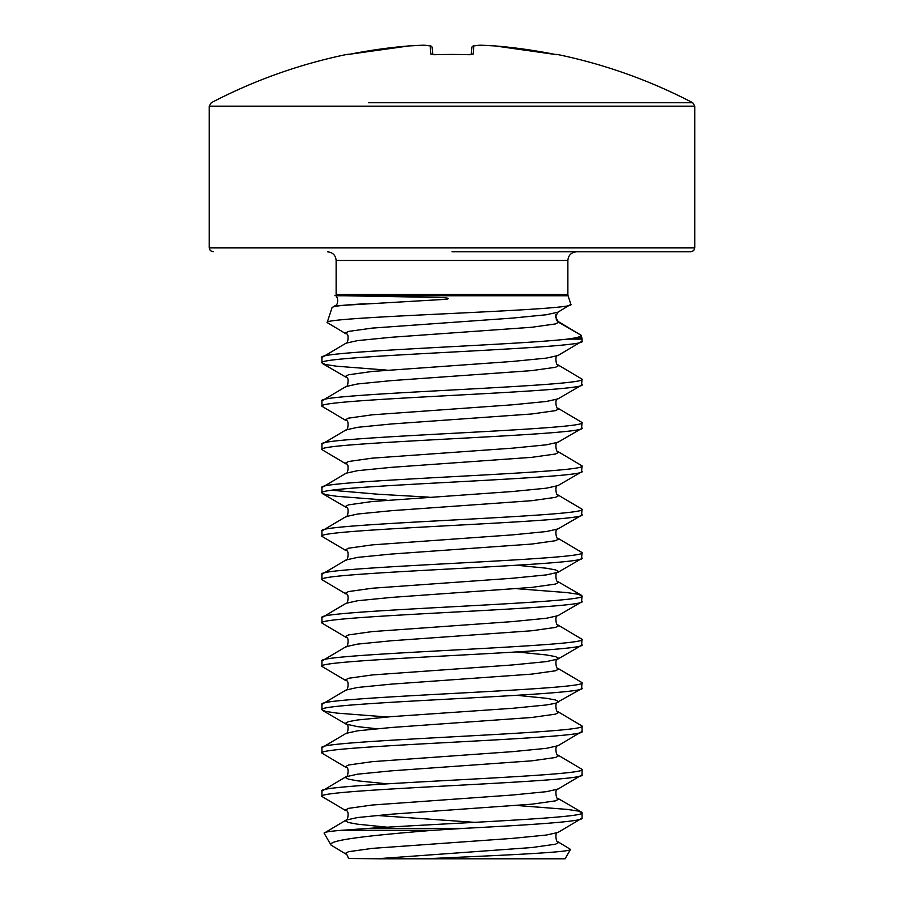<?xml version="1.0" encoding="UTF-8"?>
<svg xmlns="http://www.w3.org/2000/svg" width="904" height="904" viewBox="0 0 904 904"><rect width="100%" height="100%" fill="white"/><g stroke="black" fill="none" stroke-linecap="round" stroke-linejoin="round"><path stroke-width="1.36" d="M553.316 54.082L495.008 45.923A1.955 1.955 0 0 0 494.974 45.923L556.683 54.681A1.955 1.955 22.5 0 1 557.158 54.715L553.316 54.082A519.755 517.777 180 0 0 495.008 45.923L495.008 45.923A1.955 0.757 -86.3 0 0 494.974 45.923L495.008 45.923A520.218 478.781 102.9 0 0 480.08 45.2A520.218 198.315 95.4 0 0 473.832 45.923L473.12 54.082L469.266 54.715A511.02 472.125 180 0 0 452 54.443A511.02 472.125 180 0 0 434.734 54.715L430.88 54.082L430.168 45.923A520.218 198.315 -95.4 0 0 423.919 45.2A520.218 478.781 -102.9 0 0 408.992 45.923L408.992 45.923A1.955 0.757 -93.7 0 1 409.026 45.923A519.755 517.777 180 0 0 350.684 54.082L346.729 54.443A1.955 1.955 0 0 1 347.938 54.59M434.734 54.715L432.259 54.613M535.563 102.717L692.701 102.717L694.803 106.175L694.803 247.899L693.673 250.634L690.893 251.798L452 251.798M557.158 54.715L557.271 54.443A520.286 520.286 0 0 1 692.701 102.717L368.436 102.717M567.203 339.136L575.147 337.926C579.34 337.011 581.272 336.096 580.978 335.169L581.882 337.926A3.898 3.898 0 0 1 582.074 339.136L567.203 339.136C513.122 345.249 314.321 351.373 321.926 357.487L346.062 343.158L357.611 340.605L391.443 337.26L531.789 327.259L555.508 323.926L558.604 322.253L580.978 335.169L556.819 320.705M321.926 357.487L321.926 362.899C313.88 355.679 590.12 348.447 582.074 341.226L557.938 355.543L546.389 358.108L512.557 361.442L372.211 371.454L348.492 374.787L345.396 376.448L346.062 377.228C349.622 376.358 347.735 388.268 346.062 386.516L321.926 400.845C313.88 393.613 590.12 386.392 582.074 379.16L581.521 385.217L557.938 398.901L546.389 401.466L512.557 404.8L372.211 414.812L348.492 418.145L345.396 419.806L346.062 420.586C349.622 419.716 347.735 431.615 346.062 429.875L321.926 444.203C313.88 436.971 590.12 429.75 582.074 422.518L581.521 428.575L557.938 442.259L546.389 444.824L512.557 448.158L372.211 458.158L348.492 461.503L345.396 463.164L346.062 463.944C349.622 463.074 347.735 474.973 346.062 473.233L321.926 487.55C313.88 480.329 590.12 473.108 582.074 465.876L581.521 471.933L557.938 485.617L546.389 488.183L512.557 491.516L372.211 501.517L348.492 504.861L345.396 506.522L346.062 507.291C349.622 506.432 347.735 518.331 346.062 516.591L321.926 530.908C313.88 523.687 590.12 516.455 582.074 509.234L581.521 515.291L557.938 528.976L546.389 531.541L512.557 534.874L372.211 544.875L348.492 548.208L345.396 549.881L346.062 550.649C349.622 549.79 347.735 561.689 346.062 559.949L321.926 574.266C313.88 567.045 590.12 559.813 582.074 552.593L581.521 558.638L557.938 572.334L546.389 574.899L512.557 578.232L372.211 588.233L348.492 591.566L345.396 593.239L346.062 594.007C349.622 593.148 347.735 605.047 346.062 603.307L321.926 617.624C313.88 610.403 590.12 603.171 582.074 595.951L581.521 601.996L557.938 615.692L546.389 618.257L512.557 621.59L372.211 631.591L348.492 634.924L345.396 636.597L346.062 637.365C349.622 636.506 347.735 648.405 346.062 646.665L321.926 660.982C313.88 653.761 590.12 646.529 582.074 639.309L581.521 645.354L557.938 659.05L546.389 661.604L512.557 664.948L372.211 674.949L348.492 678.282L345.396 679.955L346.062 680.723C349.622 679.864 347.735 691.763 346.062 690.023L321.926 704.34C313.88 697.12 590.12 689.888 582.074 682.667L581.521 688.712L555.508 703.301L546.389 704.962L512.557 708.295L391.443 716.635L357.611 719.979L348.492 721.641L345.396 723.313L346.062 724.081L357.611 726.646L376.629 728.726M582.074 341.226L582.074 339.136M582.074 818.154L582.074 812.73C587.521 817.939 447.051 823.137 369.069 828.346L464.204 828.346C529.111 824.945 583.521 821.544 582.074 818.154L557.938 832.471L546.389 835.036L512.557 838.37L372.211 848.381L348.492 851.715L345.396 853.376L346.062 854.156C346.424 853.591 347.238 855.037 348.515 858.495L380.618 858.8L348.515 858.495M582.074 774.796L582.074 769.372C590.12 776.604 313.88 783.824 321.926 791.056L321.926 796.469C313.88 789.248 590.12 782.016 582.074 774.796L557.938 789.113L546.389 791.678L512.557 795.011L372.211 805.023L348.492 808.357L345.396 810.018L346.062 810.798C349.622 809.939 347.735 821.838 346.062 820.086L345.396 820.866L348.492 822.527L357.611 824.199L387.048 827.183M582.074 731.438L582.074 726.014C590.12 733.246 313.88 740.466 321.926 747.698L321.926 753.122C313.88 745.89 590.12 738.67 582.074 731.438L557.938 745.755C554.378 744.896 556.265 756.795 557.938 755.055L558.604 755.823L555.508 757.495L531.789 760.829L391.443 770.841L357.611 774.174L346.062 776.728L321.926 791.056M516.952 695.312L546.389 698.295L555.508 699.967L558.604 701.628L557.938 702.408C554.378 701.538 556.265 713.437 557.938 711.697L558.604 712.465L555.508 714.137L531.789 717.471L391.443 727.483L357.611 730.816L346.062 733.381L321.926 747.698M582.074 688.08C590.12 695.312 313.88 702.532 321.926 709.764L321.926 704.34M582.074 644.721C590.12 651.953 313.88 659.174 321.926 666.406L321.926 660.982M582.074 601.363C590.12 608.595 313.88 615.816 321.926 623.048L321.926 617.624M582.074 558.005C590.12 565.237 313.88 572.458 321.926 579.69L321.926 574.266M582.074 514.658C590.12 521.879 313.88 529.1 321.926 536.332L321.926 530.908M582.074 471.3C590.12 478.521 313.88 485.753 321.926 492.974L321.926 487.55M582.074 427.942C590.12 435.163 313.88 442.395 321.926 449.616L321.926 444.203M582.074 384.584C590.12 391.805 313.88 399.037 321.926 406.258L321.926 400.845M321.926 796.469L346.062 810.798M516.952 805.498L567.17 809.396L578.289 811.069L582.074 812.73M321.926 753.122L346.062 767.439C349.622 766.581 347.735 778.48 346.062 776.728L345.396 777.508L348.492 779.169L357.611 780.841L387.048 783.824M557.938 755.055L582.074 769.372M321.926 709.764L325.711 711.425L336.83 713.098L387.048 716.985M557.938 711.697L582.074 726.014M321.926 666.406L346.062 680.723M516.952 651.953L546.389 654.937L555.508 656.609L558.604 658.27L557.938 659.05C554.378 658.18 556.265 670.079 557.938 668.338L582.074 682.667M321.926 623.048L346.062 637.365M557.938 615.692C554.378 614.822 556.265 626.732 557.938 624.98L582.074 639.309M321.926 579.69L346.062 594.007M516.952 588.719L567.17 592.617L578.289 594.278L582.074 595.951M321.926 536.332L346.062 550.649M557.938 528.976C554.378 528.117 556.265 540.016 557.938 538.264L582.074 552.593M321.926 492.974L325.711 494.646L336.83 496.307L387.048 500.206M331.824 490.262L378.109 494.228L429.129 497.177M557.938 485.617C554.378 484.759 556.265 496.658 557.938 494.917L582.074 509.234M321.926 449.616L346.062 463.944M557.938 442.259C554.378 441.401 556.265 453.299 557.938 451.559L582.074 465.876M321.926 406.258L346.062 420.586M557.938 398.901C554.378 398.042 556.265 409.941 557.938 408.201L582.074 422.518M321.926 362.899L325.711 364.572L336.83 366.233L387.048 370.131M557.938 355.543C554.378 354.684 556.265 366.583 557.938 364.843L582.074 379.16M424.835 858.8L565.09 858.8L570.514 849.41C571.305 852.472 494.488 855.591 424.835 858.8L380.618 858.8L424.835 858.8M346.062 854.156L330.977 845.048L324.107 833.16C323.677 832.2 329.564 831.239 341.768 830.29L369.069 828.346M557.938 832.471C554.378 831.612 556.265 843.511 557.938 841.771L570.514 849.41M336.13 294.534L567.87 294.534L567.87 260.476L336.13 260.476L336.13 294.534A3.898 3.898 0 0 1 335.926 295.755L343.983 295.755L335.926 295.755M567.87 294.534A3.898 3.898 0 0 0 568.074 295.755L570.876 304.332C579.532 310.558 320.683 316.626 327.158 322.558L332.05 307.62L334.898 305.812L446.418 299.281C452.554 297.936 441.197 297.563 438.756 297.439L343.983 295.755M332.05 307.62C332.921 306.173 343.949 304.897 365.126 303.789M327.158 322.558L346.062 333.87L345.396 333.09L348.492 331.429L372.211 328.096L512.557 318.084L546.389 314.75L557.938 312.185L570.876 304.332M330.977 845.048C326.954 839.94 373.702 835.081 433.276 830.29L341.768 830.29M557.938 789.113C554.378 788.254 556.265 800.153 557.938 798.413L558.604 799.181L555.508 800.854L531.789 804.187L391.443 814.188L357.611 817.532L346.062 820.086L324.107 833.16M464.204 828.346L433.276 830.29M557.938 312.185L555.474 316.841L558.604 322.253L556.31 319.372L555.813 314.874M432.801 54.613L432.191 47.697A1.955 1.955 0 0 0 430.553 45.946A1.955 1.797 -81.2 0 1 430.88 46.036M471.199 54.613L471.809 47.697A1.955 1.944 -175 0 1 473.832 45.923A1.955 1.797 -98.8 0 0 473.12 46.036M471.809 47.697A1.955 1.955 0 0 1 473.447 45.946L479.832 45.2A1.955 1.797 -94.3 0 1 480.08 45.2A1.955 0.746 -88.2 0 0 480.035 45.2A1.955 1.955 0 0 0 479.832 45.2A1.955 1.797 -94.3 0 0 479.572 45.245M473.12 54.082A1.955 1.91 -175 0 0 471.798 54.522M469.266 54.715L471.741 54.613M430.88 54.082A1.955 1.91 -5 0 1 432.202 54.522M430.553 45.946L424.168 45.2A1.955 1.797 -85.7 0 0 424.157 45.2A1.955 1.955 0 0 0 423.965 45.2A1.955 0.746 -91.8 0 0 423.919 45.2A1.955 1.797 -85.7 0 1 424.168 45.2L430.553 45.946A1.955 1.797 -81.2 0 0 430.168 45.923A1.955 1.944 -5 0 1 432.191 47.697M423.965 45.2L409.026 45.923L350.684 54.082L408.992 45.923A1.955 1.955 0 0 0 408.992 45.923L423.965 45.2A1.955 1.955 0 0 1 424.168 45.2A1.955 1.797 -85.7 0 1 424.428 45.245M346.842 54.715A1.955 1.955 -22.5 0 1 347.305 54.681L348.548 54.477M694.803 247.899L209.197 247.899L210.327 250.634L213.107 251.798M694.803 106.175L209.197 106.175L209.197 247.899M568.074 295.755L352.345 295.755M575.147 337.926L581.882 337.926M516.952 565.237L546.389 568.221L555.508 569.893L558.604 571.554L557.938 572.334C554.378 571.475 556.265 583.374 557.938 581.622L558.604 582.402L555.508 584.063L531.789 587.397L391.443 597.408L357.611 600.742L346.062 603.307M557.938 745.755L546.389 748.32L512.557 751.653L372.211 761.665L348.492 764.999L345.396 766.671L346.062 767.439M376.629 815.442L474.871 822.357M557.938 364.843L558.604 365.611L555.508 367.284L531.789 370.617L391.443 380.618L357.611 383.951L346.062 386.516M557.938 408.201L558.604 408.97L555.508 410.642L531.789 413.976L391.443 423.976L357.611 427.309L346.062 429.875M557.938 451.559L558.604 452.328L555.508 454L531.789 457.334L391.443 467.334L357.611 470.668L346.062 473.233M557.938 494.917L558.604 495.686L555.508 497.347L531.789 500.692L391.443 510.692L357.611 514.026L346.062 516.591M557.938 538.264L558.604 539.044L555.508 540.705L531.789 544.05L391.443 554.05L357.611 557.384L346.062 559.949M557.938 624.98L558.604 625.76L555.508 627.421L531.789 630.755L391.443 640.766L357.611 644.1L346.062 646.665M557.938 668.338L558.604 669.118L555.508 670.779L531.789 674.113L391.443 684.125L357.611 687.458L346.062 690.023M557.938 841.771L558.604 842.539L555.508 844.212L531.789 847.545L377.25 858.743M468.973 54.669L432.033 54.477M346.729 54.443A520.286 520.286 0 0 0 211.299 102.717L209.197 106.175M336.13 260.476C335.655 255.256 332.774 252.363 327.451 251.798M346.062 333.87C349.622 333.011 347.735 344.91 346.062 343.158M322.479 710.397L346.062 724.081C349.622 723.223 347.735 735.121 346.062 733.381M557.938 581.622L581.521 595.318M557.938 798.413L581.521 812.097M322.479 493.607L346.062 507.291M322.479 363.532L346.062 377.228M334.898 305.812C338.977 304.964 338.186 296.015 334.909 295.314M567.87 260.476C568.345 255.256 571.226 252.363 576.549 251.798M494.974 45.923L480.035 45.2M557.271 54.443L555.056 54.409M452 54.409L469.255 54.681"/></g></svg>
